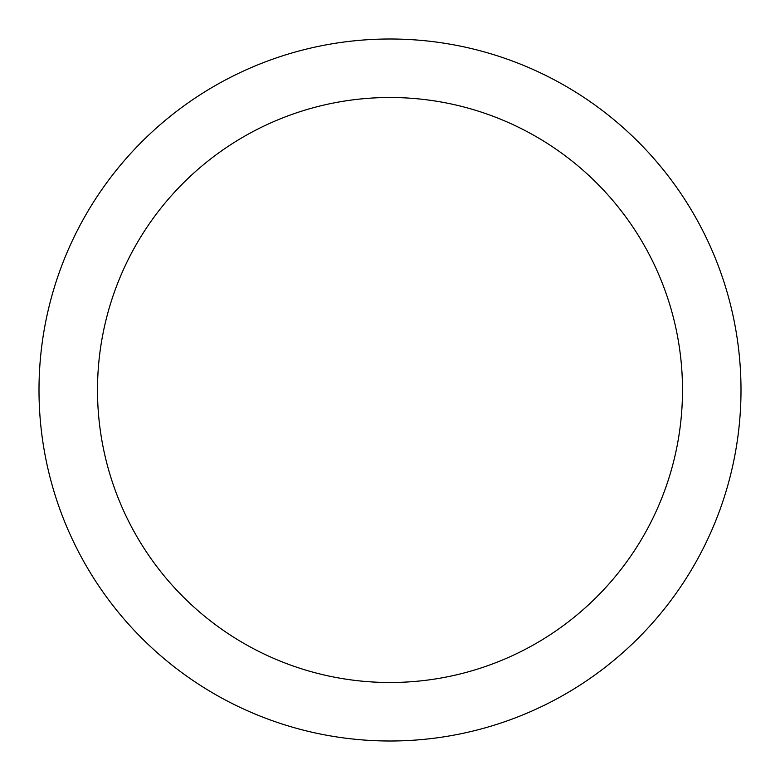 <?xml version="1.0" encoding="UTF-8"?>
<svg xmlns="http://www.w3.org/2000/svg" width="780" height="780" viewBox="0 0 780 780"><rect width="100%" height="100%" fill="white"/><g stroke="black" fill="none" stroke-linecap="round" stroke-linejoin="round"><path stroke-width="1.17" d="M390 741A351 351 0 0 1 39 390A351 351 0 0 1 390 39A351 351 0 0 1 741 390A351 351 0 0 1 390 741M390 97.5A292.5 292.5 0 0 1 682.5 390A292.5 292.5 0 0 1 390 682.5A292.5 292.5 0 0 1 97.5 390A292.5 292.5 0 0 1 390 97.5"/></g></svg>
